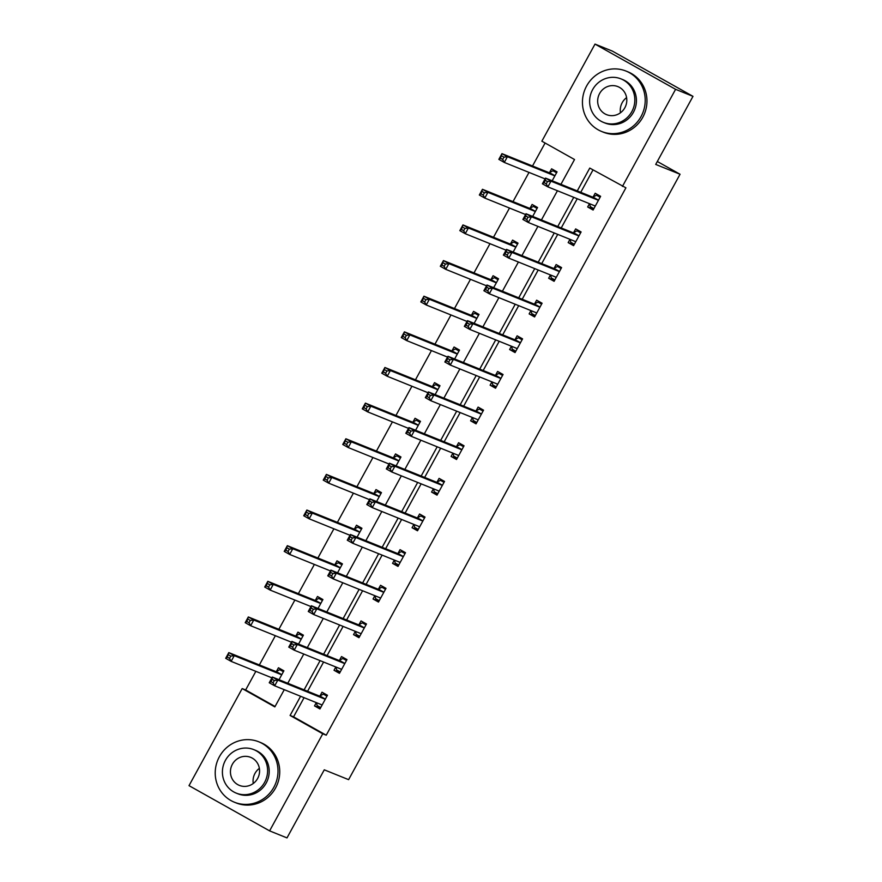 <?xml version="1.0" encoding="UTF-8"?>
<svg xmlns="http://www.w3.org/2000/svg" width="882" height="882" viewBox="0 0 882 882"><rect width="100%" height="100%" fill="white"/><g stroke="black" fill="none" stroke-linecap="round" stroke-linejoin="round"><path stroke-width="1.32" d="M560.941 184.327L574.524 159.521L541.857 141.197L595.008 44.1L612.395 51.123L692.987 96.347L655.712 164.427L680.055 174.25L348.611 779.655L324.267 769.821L286.992 837.9L269.605 830.877L189.013 785.653L242.175 688.566L274.842 706.901L284.269 689.68M255.846 671.345L245.648 689.967L242.175 688.566M545.098 143.016L532.519 165.992M529.013 172.409L513.004 201.636M509.498 208.042L493.501 237.269M489.984 243.686L473.987 272.913M470.47 279.318L454.473 308.546M450.967 314.962L434.958 344.189M431.452 350.595L415.455 379.822M411.938 386.239L395.941 415.466M392.424 421.872L376.427 451.099M372.921 457.515L356.912 486.743M353.406 493.148L337.409 522.376M333.892 528.792L317.895 558.019M314.378 564.425L298.381 593.652M294.875 600.069L278.866 629.296M275.36 635.713L259.363 664.929M680.055 174.25L657.311 161.494M245.648 689.967L275.074 706.482M279.021 679.724L283.894 670.816L278.447 667.762L276.43 671.456M298.535 644.092L303.408 635.172L297.962 632.118L295.944 635.823M318.038 608.448L322.922 599.539L317.476 596.486L315.447 600.179M337.552 572.815L342.437 563.896L336.99 560.842L334.962 564.546M357.067 537.171L361.94 528.263L356.493 525.209L354.476 528.902M376.581 501.538L381.454 492.619L376.008 489.565L373.99 493.27M396.084 465.894L400.968 456.986L395.522 453.932L393.493 457.626M415.598 430.262L420.482 421.342L415.036 418.288L413.008 421.993M435.113 394.618L439.986 385.71L434.539 382.656L432.522 386.349M454.627 358.985L459.5 350.066L454.054 347.012L452.036 350.716M474.13 323.341L479.014 314.433L473.568 311.379L471.539 315.072M493.644 287.708L498.528 278.789L493.082 275.735L491.053 279.429M513.159 252.065L518.032 243.156L512.585 240.102L510.568 243.796M532.673 216.432L537.546 207.513L532.1 204.459L530.082 208.152M552.176 180.788L557.06 171.88L551.614 168.815L549.585 172.519M304.07 697.673L293.563 716.857L326.241 735.191L625.911 187.822L589.771 168.076L577.269 190.92M593.013 169.906L580.742 192.32M577.236 198.737L561.228 227.964M557.722 234.369L541.724 263.597M538.207 270.013L522.21 299.241M518.693 305.646L502.696 334.873M499.19 341.29L483.182 370.517M479.676 376.923L463.678 406.15M460.161 412.567L444.164 441.794M440.647 448.199L424.65 477.427M421.144 483.843L405.136 513.07M401.63 519.476L385.632 548.703M382.115 555.12L366.118 584.347M362.601 590.753L346.604 619.98M343.098 626.396L327.09 655.624M323.584 662.04L307.586 691.256M316.307 702.612L314.51 705.909L319.957 708.963L327.454 695.259L322.007 692.205L319.99 695.898M335.822 666.979L334.024 670.276L339.46 673.33L346.968 659.626L341.521 656.561L339.504 660.265M355.336 631.336L353.528 634.632L358.974 637.686L366.482 623.982L361.036 620.928L359.007 624.621M374.85 595.703L373.042 598.999L378.488 602.053L385.996 588.349L380.55 585.284L378.521 588.989M394.353 560.059L392.556 563.355L398.002 566.409L405.5 552.705L400.053 549.651L398.036 553.345M413.867 524.426L412.07 527.723L417.506 530.777L425.014 517.072L419.567 514.008L417.55 517.712M433.382 488.782L431.574 492.079L437.02 495.133L444.528 481.429L439.082 478.375L437.053 482.068M452.896 453.15L451.088 456.446L456.534 459.5L464.042 445.785L458.596 442.731L456.567 446.435M472.399 417.506L470.602 420.802L476.048 423.856L483.545 410.152L478.099 407.098L476.082 410.792M491.913 381.873L490.116 385.169L495.552 388.223L503.06 374.508L497.613 371.454L495.596 375.159M511.428 346.229L509.62 349.526L515.066 352.579L522.574 338.875L517.128 335.822L515.099 339.515M530.942 310.596L529.134 313.893L534.58 316.947L542.088 303.232L536.642 300.178L534.613 303.882M550.445 274.952L548.648 278.249L554.094 281.303L561.591 267.599L556.145 264.545L554.128 268.238M569.959 239.32L568.162 242.605L573.598 245.67L581.106 231.955L575.659 228.901L573.642 232.605M589.474 203.676L587.666 206.972L593.112 210.026L600.62 196.322L595.174 193.268L593.145 196.962M692.987 96.347L675.59 89.325L622.438 186.411M595.008 44.1L675.59 89.325M326.241 735.191L322.757 733.791L269.605 830.877M300.597 696.273L290.09 715.456L322.757 733.791M573.752 197.325L557.755 226.553M554.238 232.969L538.24 262.197M534.735 268.602L518.726 297.829M515.22 304.246L499.223 333.473M495.706 339.879L479.709 369.106M476.192 375.523L460.195 404.75M456.689 411.155L440.68 440.383M437.174 446.799L421.177 476.026M417.66 482.443L401.663 511.659M398.146 518.076L382.149 547.303M378.643 553.72L362.634 582.936M359.128 589.352L343.131 618.58M339.614 624.996L323.617 654.212M320.1 660.629L304.103 689.856M287.786 683.263L303.783 654.036M307.289 647.631L323.297 618.403M326.803 611.987L342.8 582.759M346.317 576.354L362.315 547.127M365.832 540.71L381.829 511.483M385.335 505.077L401.343 475.85M404.849 469.433L420.846 440.206M424.363 433.801L440.361 404.573M443.878 398.157L459.875 368.93M463.381 362.524L479.389 333.297M482.895 326.88L498.892 297.653M502.409 291.236L518.407 262.02M521.923 255.604L537.921 226.376M541.427 219.96L557.435 190.744M293.563 716.857L290.09 715.456M320.331 708.268L314.51 705.909M339.846 672.624L334.024 670.276M359.36 636.991L353.528 634.632M378.874 601.348L373.042 598.999M398.388 565.715L392.556 563.355M417.892 530.071L412.07 527.723M437.406 494.438L431.574 492.079M456.92 458.794L451.088 456.446M476.434 423.162L470.602 420.802M495.938 387.518L490.116 385.169M515.452 351.885L509.62 349.526M534.966 316.241L529.134 313.893M554.48 280.597L548.648 278.249M573.984 244.964L568.162 242.605M593.498 209.321L587.666 206.972M316.616 702.734L317.068 705.545L320.706 707.596M327.211 695.7L323.319 694.123L326.957 696.174M274.335 680.529L272.163 679.305L270.906 681.599L273.089 682.811L274.335 680.529L277.819 680.099L274.688 685.81L269.242 682.756L272.373 677.045L277.819 680.099L324.907 699.117A2.602 0.75 119.3 0 0 325.26 699.051L325.436 698.963M321.974 705.269L321.952 705.093A2.602 0.75 119.3 0 0 321.809 704.839A2.602 0.75 119.3 0 0 321.776 704.828L274.688 685.81L273.089 682.811M272.163 679.305L272.373 677.045L319.46 696.052A2.602 0.75 119.3 0 0 319.813 695.997L323.319 694.123M270.906 681.599L269.242 682.756M283.651 671.257L279.759 669.681L276.253 671.555A2.602 0.75 -60.7 0 1 275.901 671.61L228.813 652.603L234.259 655.657L231.128 661.368L271.932 677.839M283.398 671.72L279.759 669.681M229.529 658.369L231.128 661.368L225.682 658.314L228.813 652.603L227.347 657.145L229.529 658.369L230.775 656.087L228.603 654.863M281.876 674.51L281.7 674.609A2.602 0.75 -60.7 0 1 281.347 674.664L234.259 655.657L230.775 656.087M225.682 658.314L227.347 657.145M253.266 783.492A15.115 14.476 112 0 1 254.986 773.404A15.115 14.476 112 0 1 259.363 768.376M219.386 756.734A32.579 31.201 -68 0 0 234.414 802.223A32.579 31.201 -68 0 0 273.839 787.295A32.579 31.201 -68 0 0 258.801 741.806A32.579 31.201 -68 0 0 219.386 756.734M234.414 802.223L236.155 802.929A32.579 31.201 -68 0 0 275.57 787.99A32.579 31.201 -68 0 0 260.543 742.512L258.801 741.806M253.796 749.623L255.394 750.262A23.45 22.458 112 0 1 266.21 783.018A23.45 22.458 112 0 1 237.831 793.767L236.233 793.116A23.45 22.458 -68 0 0 264.611 782.367A23.45 22.458 -68 0 0 253.796 749.623A23.45 22.458 -68 0 0 225.406 760.372A23.45 22.458 -68 0 0 236.233 793.116M257.643 778.453A15.115 14.476 -68 0 0 250.664 757.351A15.115 14.476 -68 0 0 232.374 764.275A15.115 14.476 -68 0 0 239.353 785.388A15.115 14.476 -68 0 0 257.643 778.453M620.476 112.753A15.115 14.476 112 0 1 622.207 102.676A15.115 14.476 112 0 1 626.584 97.637M586.607 86.006A32.579 31.201 -68 0 0 601.634 131.484A32.579 31.201 -68 0 0 641.049 116.556A32.579 31.201 -68 0 0 626.022 71.067A32.579 31.201 -68 0 0 586.607 86.006M601.634 131.484L603.365 132.19A32.579 31.201 -68 0 0 642.791 117.262A32.579 31.201 -68 0 0 627.764 71.773L626.022 71.067M621.005 78.884L622.604 79.534A23.45 22.458 112 0 1 633.43 112.279A23.45 22.458 112 0 1 605.041 123.028L603.442 122.377A23.45 22.458 -68 0 0 631.832 111.628A23.45 22.458 -68 0 0 621.005 78.884A23.45 22.458 -68 0 0 592.627 89.633A23.45 22.458 -68 0 0 603.442 122.377M624.864 107.725A15.115 14.476 -68 0 0 617.885 86.612A15.115 14.476 -68 0 0 599.595 93.547A15.115 14.476 -68 0 0 606.573 114.649A15.115 14.476 -68 0 0 624.864 107.725M336.13 667.101L336.582 669.912L340.22 671.952M346.725 660.067L342.833 658.49L346.472 660.53M293.849 644.896L291.677 643.673L290.421 645.955L292.603 647.179L293.849 644.896L297.322 644.455L294.202 650.177L288.756 647.112L291.887 641.401L297.322 644.455L344.421 663.473A2.602 0.75 119.3 0 0 344.763 663.418L344.939 663.319M341.488 669.625L341.455 669.46A2.602 0.75 119.3 0 0 341.312 669.195A2.602 0.75 119.3 0 0 341.29 669.184L294.202 650.177L292.603 647.179M291.677 643.673L291.887 641.401L338.975 660.42A2.602 0.75 119.3 0 0 339.327 660.353L342.833 658.49M290.421 645.955L288.756 647.112M355.644 631.457L356.085 634.268L359.724 636.319M366.239 624.423L362.348 622.846L365.986 624.897M313.364 609.253L311.181 608.029L309.935 610.311L312.107 611.535L313.364 609.253L316.836 608.823L313.716 614.534L308.27 611.48L311.39 605.769L316.836 608.823L363.924 627.83A2.602 0.75 119.3 0 0 364.277 627.775L364.453 627.686M361.003 633.993L360.97 633.816A2.602 0.75 119.3 0 0 360.826 633.563A2.602 0.75 119.3 0 0 360.804 633.552L313.716 614.534L312.107 611.535M311.181 608.029L311.39 605.769L358.489 624.776A2.602 0.75 119.3 0 0 358.831 624.721L362.348 622.846M309.935 610.311L308.27 611.48M303.165 635.613L299.274 634.048L295.768 635.911A2.602 0.75 -60.7 0 1 295.415 635.977L248.327 616.959L253.762 620.013L250.642 625.724L291.446 642.206M302.912 636.087L299.274 634.048M249.044 622.736L250.642 625.724L245.196 622.67L248.327 616.959L246.861 621.512L249.044 622.736L250.29 620.443L248.118 619.23M301.379 638.877L301.203 638.965A2.602 0.75 -60.7 0 1 300.861 639.031L253.762 620.013L250.29 620.443M245.196 622.67L246.861 621.512M322.68 599.981L318.788 598.404L315.271 600.278A2.602 0.75 -60.7 0 1 314.929 600.333L267.83 581.326L273.277 584.38L270.157 590.091L310.96 606.562M322.426 600.444L318.788 598.404M268.547 587.092L270.157 590.091L264.71 587.037L267.83 581.326L266.375 585.869L268.547 587.092L269.804 584.81L267.621 583.586M320.894 603.233L320.717 603.332A2.602 0.75 -60.7 0 1 320.364 603.387L273.277 584.38L269.804 584.81M264.71 587.037L266.375 585.869M375.148 595.824L375.6 598.635L379.238 600.675M385.754 588.79L381.851 587.214L385.489 589.253M332.878 573.62L330.695 572.396L329.449 574.678L331.621 575.902L332.878 573.62L336.351 573.179L333.22 578.89L327.773 575.836L330.904 570.125L336.351 573.179L383.438 592.197A2.602 0.75 119.3 0 0 383.791 592.131L383.968 592.043M380.517 598.349L380.484 598.172A2.602 0.75 119.3 0 0 380.34 597.919A2.602 0.75 119.3 0 0 380.318 597.908L333.22 578.89L331.621 575.902M330.695 572.396L330.904 570.125L377.992 589.143A2.602 0.75 119.3 0 0 378.345 589.077L381.851 587.214M329.449 574.678L327.773 575.836M394.662 560.18L395.114 562.992L398.752 565.042M405.257 553.146L401.365 551.57L405.003 553.62M352.381 537.976L350.209 536.752L348.952 539.034L351.135 540.258L352.381 537.976L355.865 537.546L352.734 543.257L347.288 540.203L350.419 534.492L355.865 537.546L402.953 556.553A2.602 0.75 119.3 0 0 403.306 556.498L403.482 556.399M400.02 562.716L399.998 562.54A2.602 0.75 119.3 0 0 399.855 562.286A2.602 0.75 119.3 0 0 399.822 562.264L352.734 543.257L351.135 540.258M350.209 536.752L350.419 534.492L397.506 553.499A2.602 0.75 119.3 0 0 397.859 553.444L401.365 551.57M348.952 539.034L347.288 540.203M414.176 524.547L414.628 527.359L418.266 529.398M424.771 517.502L420.879 515.937L424.518 517.977M371.895 502.343L369.723 501.119L368.467 503.402L370.649 504.625L371.895 502.343L375.368 501.902L372.248 507.613L366.802 504.559L369.933 498.848L375.368 501.902L422.467 520.92A2.602 0.75 119.3 0 0 422.809 520.854L422.985 520.766M419.534 527.072L419.501 526.896A2.602 0.75 119.3 0 0 419.358 526.642A2.602 0.75 119.3 0 0 419.336 526.631L372.248 507.613L370.649 504.625M369.723 501.119L369.933 498.848L417.021 517.866A2.602 0.75 119.3 0 0 417.373 517.8L420.879 515.937M368.467 503.402L366.802 504.559M342.194 564.337L338.291 562.771L334.785 564.634A2.602 0.75 -60.7 0 1 334.432 564.701L287.345 545.682L292.791 548.736L289.66 554.447L330.463 570.93M341.929 564.811L338.291 562.771M288.061 551.459L289.66 554.447L284.213 551.393L287.345 545.682L285.889 550.236L288.061 551.459L289.318 549.166L287.135 547.954M340.408 567.6L340.232 567.688A2.602 0.75 -60.7 0 1 339.879 567.754L292.791 548.736L289.318 549.166M284.213 551.393L285.889 550.236M361.697 528.704L357.805 527.127L354.299 529.002A2.602 0.75 -60.7 0 1 353.947 529.057L306.859 510.05L312.305 513.103L309.174 518.814L349.978 535.286M361.444 529.167L357.805 527.127M307.575 515.816L309.174 518.814L303.728 515.761L306.859 510.05L305.392 514.592L307.575 515.816L308.821 513.533L306.649 512.31M359.922 531.956L359.746 532.055A2.602 0.75 -60.7 0 1 359.393 532.111L312.305 513.103L308.821 513.533M303.728 515.761L305.392 514.592M381.211 493.06L377.32 491.495L373.814 493.358A2.602 0.75 -60.7 0 1 373.461 493.424L326.373 474.406L331.808 477.46L328.688 483.171L369.492 499.653M380.958 493.534L377.32 491.495M327.09 480.183L328.688 483.171L323.242 480.117L326.373 474.406L324.907 478.959L327.09 480.183L328.336 477.89L326.164 476.666M379.425 496.323L379.26 496.412A2.602 0.75 -60.7 0 1 378.907 496.478L331.808 477.46L328.336 477.89M323.242 480.117L324.907 478.959M433.69 488.904L434.131 491.715L437.77 493.766M444.285 481.87L440.394 480.293L444.032 482.333M391.41 466.699L389.227 465.476L387.981 467.758L390.153 468.981L391.41 466.699L394.882 466.269L391.762 471.98L386.316 468.926L389.436 463.215L394.882 466.269L441.97 485.276A2.602 0.75 119.3 0 0 442.323 485.221L442.499 485.122M439.049 491.439L439.015 491.263A2.602 0.75 119.3 0 0 438.872 490.998L391.762 471.98L390.153 468.981M389.227 465.476L389.436 463.215L436.535 482.222A2.602 0.75 119.3 0 0 436.877 482.167L440.394 480.293M387.981 467.758L386.316 468.926M400.726 457.427L396.834 455.851L393.317 457.725A2.602 0.75 -60.7 0 1 392.975 457.78L345.876 438.773L351.323 441.827L348.203 447.538L389.006 464.009M400.472 457.89L396.834 455.851M346.604 444.539L348.203 447.538L342.756 444.484L345.876 438.773L344.421 443.315L346.604 444.539L347.85 442.257L345.667 441.033M398.94 460.68L398.763 460.779A2.602 0.75 -60.7 0 1 398.421 460.834L351.323 441.827L347.85 442.257M342.756 444.484L344.421 443.315M453.194 453.271L453.646 456.082L457.284 458.122M463.8 446.226L459.897 444.66L463.535 446.7M410.924 431.066L408.741 429.843L407.495 432.125L409.667 433.349L410.924 431.066L414.397 430.625L411.266 436.336L405.819 433.283L408.95 427.572L414.397 430.625L461.484 449.644A2.602 0.75 119.3 0 0 461.837 449.577L462.014 449.489M458.563 455.796L458.53 455.619A2.602 0.75 119.3 0 0 458.386 455.366A2.602 0.75 119.3 0 0 458.364 455.355L411.266 436.336L409.667 433.349M408.741 429.843L408.95 427.572L456.038 446.59A2.602 0.75 119.3 0 0 456.391 446.524L459.897 444.66M407.495 432.125L405.819 433.283M420.24 421.783L416.337 420.218L412.831 422.081A2.602 0.75 -60.7 0 1 412.478 422.147L365.391 403.129L370.837 406.183L367.706 411.894L408.509 428.376M419.975 422.257L416.337 420.218M366.107 408.906L367.706 411.894L362.259 408.84L365.391 403.129L363.935 407.682L366.107 408.906L367.364 406.613L365.181 405.389M418.454 425.047L418.277 425.135A2.602 0.75 -60.7 0 1 417.925 425.201L370.837 406.183L367.364 406.613M362.259 408.84L363.935 407.682M472.708 417.627L473.16 420.438L476.798 422.489M483.303 410.593L479.411 409.016L483.049 411.056M430.427 395.423L428.255 394.199L426.998 396.481L429.181 397.705L430.427 395.423L433.911 394.993L430.78 400.704L425.333 397.65L428.465 391.939L433.911 394.993L480.999 414A2.602 0.75 119.3 0 0 481.352 413.945L481.528 413.845M478.066 420.163L478.044 419.986A2.602 0.75 119.3 0 0 477.901 419.722L430.78 400.704L429.181 397.705M428.255 394.199L428.465 391.939L475.552 410.946A2.602 0.75 119.3 0 0 475.905 410.891L479.411 409.016M426.998 396.481L425.333 397.65M439.743 386.151L435.851 384.574L432.345 386.448A2.602 0.75 -60.7 0 1 431.993 386.503L384.905 367.485L390.351 370.55L387.22 376.261L428.024 392.733M439.49 386.614L435.851 384.574M385.621 373.262L387.22 376.261L381.774 373.207L384.905 367.485L383.438 372.039L385.621 373.262L386.867 370.98L384.695 369.756M437.968 389.403L437.792 389.502A2.602 0.75 -60.7 0 1 437.439 389.557L390.351 370.55L386.867 370.98M381.774 373.207L383.438 372.039M492.222 381.994L492.674 384.806L496.312 386.845M502.817 374.949L498.925 373.384L502.564 375.423M449.941 359.779L447.769 358.566L446.512 360.848L448.695 362.072L449.941 359.779L453.414 359.349L450.294 365.06L444.848 362.006L447.979 356.295L453.414 359.349L500.513 378.367A2.602 0.75 119.3 0 0 500.866 378.301L501.031 378.213M497.58 384.519L497.547 384.343A2.602 0.75 119.3 0 0 497.404 384.089A2.602 0.75 119.3 0 0 497.382 384.078L450.294 365.06L448.695 362.072M447.769 358.566L447.979 356.295L495.067 375.313A2.602 0.75 119.3 0 0 495.419 375.247L498.925 373.384M446.512 360.848L444.848 362.006M459.257 350.507L455.366 348.941L451.86 350.804A2.602 0.75 -60.7 0 1 451.507 350.86L404.419 331.853L409.854 334.906L406.734 340.617L447.538 357.089M459.004 350.981L455.366 348.941M405.136 337.619L406.734 340.617L401.288 337.563L404.419 331.853L402.953 336.406L405.136 337.619L406.382 335.336L404.21 334.113M457.471 353.77L457.306 353.858A2.602 0.75 -60.7 0 1 456.953 353.925L409.854 334.906L406.382 335.336M401.288 337.563L402.953 336.406M511.736 346.35L512.177 349.162L515.816 351.201M522.331 339.316L518.44 337.74L522.078 339.779M469.456 324.146L467.273 322.922L466.027 325.204L468.21 326.428L469.456 324.146L472.928 323.716L469.808 329.427L464.362 326.373L467.482 320.662L472.928 323.716L520.027 342.723A2.602 0.75 119.3 0 0 520.369 342.668L520.545 342.569M517.095 348.886L517.061 348.71A2.602 0.75 119.3 0 0 516.918 348.445L469.808 329.427L468.21 326.428M467.273 322.922L467.482 320.662L514.581 339.669A2.602 0.75 119.3 0 0 514.923 339.614L518.44 337.74M466.027 325.204L464.362 326.373M478.772 314.874L474.88 313.297L471.363 315.161A2.602 0.75 -60.7 0 1 471.021 315.227L423.922 296.209L429.369 299.274L426.249 304.985L467.052 321.456M478.518 315.337L474.88 313.297M424.65 301.986L426.249 304.985L420.802 301.92L423.922 296.209L422.467 300.762L424.65 301.986L425.896 299.704L423.713 298.48M476.986 318.126L476.809 318.226A2.602 0.75 -60.7 0 1 476.467 318.281L429.369 299.274L425.896 299.704M420.802 301.92L422.467 300.762M531.24 310.718L531.692 313.529L535.33 315.569M541.846 303.673L537.943 302.107L541.581 304.147M488.97 288.502L486.787 287.289L485.541 289.572L487.713 290.795L488.97 288.502L492.443 288.072L489.312 293.783L483.865 290.729L486.996 285.018L492.443 288.072L539.53 307.09A2.602 0.75 119.3 0 0 539.883 307.024L540.06 306.936M536.609 313.242L536.576 313.066A2.602 0.75 119.3 0 0 536.432 312.812A2.602 0.75 119.3 0 0 536.41 312.801L489.312 293.783L487.713 290.795M486.787 287.289L486.996 285.018L534.084 304.036A2.602 0.75 119.3 0 0 534.437 303.97L537.943 302.107M485.541 289.572L483.865 290.729M498.286 279.23L494.383 277.654L490.877 279.528A2.602 0.75 -60.7 0 1 490.524 279.583L443.437 260.576L448.883 263.63L445.752 269.341L486.566 285.812M498.021 279.704L494.383 277.654M444.153 266.342L445.752 269.341L440.316 266.287L443.437 260.576L441.981 265.129L444.153 266.342L445.41 264.06L443.227 262.836M496.5 282.494L496.323 282.582A2.602 0.75 -60.7 0 1 495.971 282.648L448.883 263.63L445.41 264.06M440.316 266.287L441.981 265.129M550.754 275.074L551.206 277.885L554.844 279.925M561.349 268.04L557.457 266.463L561.095 268.503M508.473 252.869L506.301 251.646L505.044 253.928L507.227 255.152L508.473 252.869L511.957 252.439L508.826 258.15L503.379 255.096L506.511 249.386L511.957 252.439L559.045 271.447A2.602 0.75 119.3 0 0 559.397 271.391L559.574 271.292M556.112 277.61L556.09 277.433A2.602 0.75 119.3 0 0 555.947 277.168L508.826 258.15L507.227 255.152M506.301 251.646L506.511 249.386L553.598 268.393A2.602 0.75 119.3 0 0 553.951 268.337L557.457 266.463M505.044 253.928L503.379 255.096M517.8 243.597L513.897 242.021L510.391 243.884A2.602 0.75 -60.7 0 1 510.039 243.95L462.951 224.932L468.397 227.997L465.266 233.708L506.07 250.179M517.536 244.06L513.897 242.021M463.667 230.709L465.266 233.708L459.82 230.643L462.951 224.932L461.484 229.485L463.667 230.709L464.913 228.427L462.741 227.203M516.014 246.85L515.838 246.949A2.602 0.75 -60.7 0 1 515.485 247.004L468.397 227.997L464.913 228.427M459.82 230.643L461.484 229.485M570.268 239.441L570.72 242.252L574.358 244.292M580.863 232.396L576.971 230.83L580.61 232.87M527.987 217.226L525.815 216.013L524.558 218.295L526.741 219.519L527.987 217.226L531.46 216.796L528.34 222.507L522.894 219.453L526.025 213.742L531.46 216.796L578.559 235.814A2.602 0.75 119.3 0 0 578.912 235.748L579.077 235.659M575.626 241.966L575.604 241.789A2.602 0.75 119.3 0 0 575.45 241.536A2.602 0.75 119.3 0 0 575.428 241.525L528.34 222.507L526.741 219.519M525.815 216.013L526.025 213.742L573.113 232.76A2.602 0.75 119.3 0 0 573.465 232.694L576.971 230.83M524.558 218.295L522.894 219.453M537.303 207.954L533.412 206.377L529.906 208.251A2.602 0.75 -60.7 0 1 529.553 208.306L482.465 189.299L487.911 192.353L484.78 198.064L525.584 214.535M537.05 208.428L533.412 206.377M483.182 195.065L484.78 198.064L479.334 195.01L482.465 189.299L480.999 193.853L483.182 195.065L484.427 192.783L482.256 191.559M535.517 211.217L535.352 211.305A2.602 0.75 -60.7 0 1 534.999 211.371L487.911 192.353L484.427 192.783M479.334 195.01L480.999 193.853M589.782 203.797L590.223 206.609L593.862 208.648M600.377 196.763L596.486 195.187L600.124 197.226M547.502 181.593L545.319 180.369L544.073 182.651L546.256 183.875L547.502 181.593L550.974 181.163L547.854 186.874L542.408 183.82L545.528 178.109L550.974 181.163L598.073 200.17A2.602 0.75 119.3 0 0 598.415 200.115L598.591 200.016M595.141 206.333L595.107 206.156A2.602 0.75 119.3 0 0 594.964 205.892L547.854 186.874L546.256 183.875M545.319 180.369L545.528 178.109L592.627 197.116A2.602 0.75 119.3 0 0 592.969 197.061L596.486 195.187M544.073 182.651L542.408 183.82M556.818 172.321L552.926 170.744L549.409 172.607A2.602 0.75 -60.7 0 1 549.067 172.674L501.968 153.655L507.415 156.709L504.295 162.431L545.098 178.903M556.564 172.784L552.926 170.744M502.696 159.433L504.295 162.431L498.848 159.366L501.968 153.655L500.513 158.209L502.696 159.433L503.942 157.15L501.759 155.927M555.032 175.573L554.855 175.672A2.602 0.75 -60.7 0 1 554.513 175.727L507.415 156.709L503.942 157.15M498.848 159.366L500.513 158.209M321.952 705.093L320.673 704.376M324.907 699.117L319.46 696.052M325.26 699.051L319.813 695.997M276.253 671.555L281.7 674.609M275.901 671.61L281.347 674.664M341.455 669.46L340.176 668.732M344.421 663.473L338.975 660.42M344.763 663.418L339.327 660.353M360.97 633.816L359.691 633.1M363.924 627.83L358.489 624.776M364.277 627.775L358.831 624.721M295.768 635.911L301.203 638.965M295.415 635.977L300.861 639.031M315.271 600.278L320.717 603.332M314.929 600.333L320.364 603.387M380.484 598.172L379.205 597.456M383.438 592.197L377.992 589.143M383.791 592.131L378.345 589.077M399.998 562.54L398.719 561.823M402.953 556.553L397.506 553.499M403.306 556.498L397.859 553.444M419.501 526.896L418.222 526.179M422.467 520.92L417.021 517.866M422.809 520.854L417.373 517.8M334.785 564.634L340.232 567.688M334.432 564.701L339.879 567.754M354.299 529.002L359.746 532.055M353.947 529.057L359.393 532.111M373.814 493.358L379.26 496.412M373.461 493.424L378.907 496.478M439.015 491.263L437.737 490.546M441.97 485.276L436.535 482.222M442.323 485.221L436.877 482.167M393.317 457.725L398.763 460.779M392.975 457.78L398.421 460.834M458.53 455.619L457.251 454.903M461.484 449.644L456.038 446.59M461.837 449.577L456.391 446.524M412.831 422.081L418.277 425.135M412.478 422.147L417.925 425.201M478.044 419.986L476.765 419.27M480.999 414L475.552 410.946M481.352 413.945L475.905 410.891M432.345 386.448L437.792 389.502M431.993 386.503L437.439 389.557M497.547 384.343L496.268 383.626M500.513 378.367L495.067 375.313M500.866 378.301L495.419 375.247M451.86 350.804L457.306 353.858M451.507 350.86L456.953 353.925M517.061 348.71L515.783 347.993M520.027 342.723L514.581 339.669M520.369 342.668L514.923 339.614M471.363 315.161L476.809 318.226M471.021 315.227L476.467 318.281M536.576 313.066L535.297 312.349M539.53 307.09L534.084 304.036M539.883 307.024L534.437 303.97M490.877 279.528L496.323 282.582M490.524 279.583L495.971 282.648M556.09 277.433L554.811 276.716M559.045 271.447L553.598 268.393M559.397 271.391L553.951 268.337M510.391 243.884L515.838 246.949M510.039 243.95L515.485 247.004M575.604 241.789L574.314 241.073M578.559 235.814L573.113 232.76M578.912 235.748L573.465 232.694M529.906 208.251L535.352 211.305M529.553 208.306L534.999 211.371M595.107 206.156L593.829 205.44M598.073 200.17L592.627 197.116M598.415 200.115L592.969 197.061M549.409 172.607L554.855 175.672M549.067 172.674L554.513 175.727"/></g></svg>
